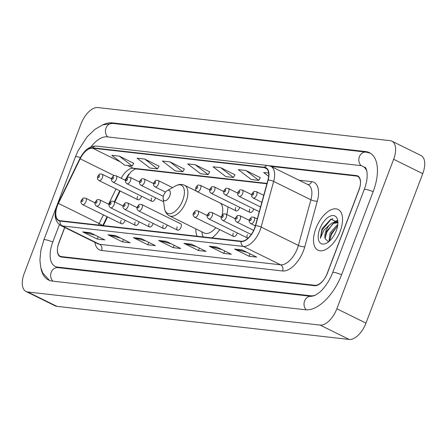 <?xml version="1.0" encoding="UTF-8"?>
<svg xmlns="http://www.w3.org/2000/svg" width="447" height="447" viewBox="0 0 447 447"><rect width="100%" height="100%" fill="white"/><g stroke="black" fill="none" stroke-linecap="round" stroke-linejoin="round"><path stroke-width="0.67" d="M226.78 214.532A25.088 12.918 -63.7 0 0 227.897 206.844M249.744 209.056A3.548 1.827 -63.7 0 0 250.074 212.454A3.548 1.827 -63.7 0 0 253.544 209.487A3.548 1.827 -63.7 0 0 253.728 208.928M235.725 207.469A3.548 1.827 -63.7 0 0 236.05 210.867A3.548 1.827 -63.7 0 0 239.519 207.9A3.548 1.827 -63.7 0 0 239.704 207.341M151.589 197.943A3.548 1.827 -63.7 0 0 151.913 201.34A3.548 1.827 -63.7 0 0 155.383 198.373A3.548 1.827 -63.7 0 0 155.567 197.814M137.564 196.35A3.548 1.827 -63.7 0 0 137.894 199.753A3.548 1.827 -63.7 0 0 141.358 196.781A3.548 1.827 -63.7 0 0 141.543 196.222M121.12 220.382A3.548 1.827 -63.7 0 0 121.45 223.779A3.548 1.827 -63.7 0 0 124.92 220.812A3.548 1.827 -63.7 0 0 125.104 220.254M135.145 221.969A3.548 1.827 -63.7 0 0 135.475 225.366A3.548 1.827 -63.7 0 0 138.944 222.399A3.548 1.827 -63.7 0 0 139.123 221.841M149.169 223.556A3.548 1.827 -63.7 0 0 149.499 226.959A3.548 1.827 -63.7 0 0 152.963 223.986A3.548 1.827 -63.7 0 0 153.148 223.427M163.194 225.148A3.548 1.827 -63.7 0 0 163.518 228.546A3.548 1.827 -63.7 0 0 166.988 225.579A3.548 1.827 -63.7 0 0 167.172 225.02M181.013 227.165A3.548 1.827 -63.7 0 0 180.683 223.768L141.749 204.564A3.548 1.827 116.3 0 1 142.079 207.961A3.548 1.827 116.3 0 1 138.609 210.934L177.543 230.132A3.548 1.827 -63.7 0 0 181.013 227.165M233.306 233.088A3.548 1.827 -63.7 0 0 233.636 236.485A3.548 1.827 -63.7 0 0 237.1 233.518A3.548 1.827 -63.7 0 0 237.284 232.96M128.63 174.33A18.93 9.75 -63.7 0 0 126.272 178.459L125.361 180.325M120.154 191.003L114.823 201.938M107.52 216.912L103.285 225.595M195.814 228.847A25.088 12.918 -63.7 0 0 197.11 236.223M211.939 237.899A25.088 12.918 -63.7 0 0 219.795 229.657M177.213 226.735A3.548 1.827 -63.7 0 0 177.543 230.132M247.331 234.675A3.548 1.827 -63.7 0 0 247.655 238.072A3.548 1.827 -63.7 0 0 248.046 238.173M64.664 227.439L58.892 242.632A14.198 7.314 -63.7 0 0 60.205 256.226A14.198 7.314 -63.7 0 0 61.507 256.606L314.878 285.298A14.198 7.314 -63.7 0 0 327.455 273.044L358.997 190.009A14.198 7.314 -63.7 0 0 357.684 176.414A14.198 7.314 -63.7 0 0 356.382 176.04L270.921 166.362M59.373 224.696L52.819 241.944A25.557 13.164 -63.7 0 0 55.182 266.418A25.557 13.164 -63.7 0 0 57.523 267.094L310.894 295.785A25.557 13.164 -63.7 0 0 315.442 295.154M366.937 171.665A25.557 13.164 -63.7 0 0 362.707 166.228A25.557 13.164 -63.7 0 0 360.366 165.552L106.995 136.855A25.557 13.164 -63.7 0 0 91.009 146.867M24.255 273.352A18.93 9.75 -63.7 0 0 26.004 291.478A18.93 9.75 -63.7 0 0 27.742 291.98L320.091 325.092A18.93 9.75 -63.7 0 0 336.859 308.754L393.634 159.288A18.93 9.75 -63.7 0 0 391.885 141.163A18.93 9.75 -63.7 0 0 390.153 140.665L97.798 107.554A18.93 9.75 -63.7 0 0 81.03 123.886L24.255 273.352M26.004 291.478L55.115 305.837A18.93 9.75 -63.7 0 0 56.847 306.335L349.202 339.446A18.93 9.75 -63.7 0 0 365.97 323.114L422.745 173.648A18.93 9.75 -63.7 0 0 420.996 155.522L391.885 141.163M41.074 268.72A40.705 20.964 -63.7 0 0 48.483 280.001A40.705 20.964 -63.7 0 0 52.21 281.079L305.586 309.771A40.705 20.964 -63.7 0 0 341.631 274.654L373.172 191.618A40.705 20.964 -63.7 0 0 369.406 152.645A40.705 20.964 -63.7 0 0 365.68 151.567L112.309 122.869A40.705 20.964 -63.7 0 0 102.575 124.942M128.792 174.129A18.93 9.75 -63.7 0 0 126.294 178.465L126.082 178.901M125.741 179.605L125.383 180.337M120.176 191.014L114.845 201.949M107.543 216.924L103.313 225.601M340.189 231.183A22.719 11.7 -63.7 0 0 338.088 209.436A22.719 11.7 -63.7 0 0 315.889 228.434A22.719 11.7 -63.7 0 0 317.99 250.186A22.719 11.7 -63.7 0 0 340.189 231.183A22.719 11.7 -63.7 0 0 338.088 209.436A22.719 11.7 -63.7 0 0 315.889 228.434A22.719 11.7 -63.7 0 0 317.99 250.186A22.719 11.7 -63.7 0 0 340.189 231.183M254.606 228.149A15.148 7.8 116.3 0 1 241.19 241.212L60.161 220.712A15.148 7.8 116.3 0 1 58.775 220.31A15.148 7.8 116.3 0 1 58.417 203.396L80.158 158.814A15.148 7.8 116.3 0 1 92.523 148.164L264.345 167.619A15.148 7.8 116.3 0 1 265.73 168.022A15.148 7.8 116.3 0 1 267.932 180.08L255.405 225.707A15.148 7.8 116.3 0 1 254.606 228.149M254.807 228.171A15.522 7.996 -63.7 0 0 255.628 225.668L268.155 180.046A15.522 7.996 -63.7 0 0 264.479 167.273L92.658 147.812A15.522 7.996 -63.7 0 0 79.979 158.735L58.244 203.312A15.522 7.996 -63.7 0 0 60.027 221.064L241.062 241.564A15.522 7.996 -63.7 0 0 254.807 228.171M95.328 235.228L83.203 232.071A3.788 3.19 -83.5 0 1 82.678 231.876L97.234 239.05L104.827 239.91L90.272 232.731L82.678 231.876M98.156 236.619L97.234 239.05M120.64 238.095L108.515 234.938A3.788 3.19 -83.5 0 1 107.99 234.742L122.545 241.916L130.138 242.777L115.583 235.597L107.99 234.742M123.467 239.486L122.545 241.916M145.951 240.961L133.826 237.804A3.788 3.19 -83.5 0 1 133.301 237.608L147.856 244.783L155.45 245.643L140.894 238.469L133.301 237.608M148.778 242.352L147.856 244.783M247.202 252.426L235.077 249.27A3.788 3.19 -83.5 0 1 234.552 249.074L249.102 256.248L256.701 257.109L242.145 249.934L234.552 249.074M250.029 253.823L249.102 256.248M221.891 249.56L209.766 246.403A3.788 3.19 -83.5 0 1 209.241 246.208L223.791 253.382L231.384 254.242L216.834 247.068L209.241 246.208M224.718 250.957L223.791 253.382M196.579 246.694L184.455 243.537A3.788 3.19 -83.5 0 1 183.924 243.341L198.479 250.516L206.073 251.376L191.517 244.202L183.924 243.341M199.401 248.085L198.479 250.516M171.268 243.827L159.138 240.67A3.788 3.19 -83.5 0 1 158.612 240.475L173.168 247.649L180.761 248.51L166.206 241.335L158.612 240.475M174.09 245.219L173.168 247.649M64.776 227.495L58.853 243.084A14.198 7.314 -63.7 0 0 60.166 256.679A14.198 7.314 -63.7 0 0 61.468 257.053L314.587 285.722A14.198 7.314 -63.7 0 0 327.165 273.469L359.036 189.562A14.198 7.314 -63.7 0 0 357.723 175.967A14.198 7.314 -63.7 0 0 356.421 175.587L269.083 165.697M159.048 166.189L144.672 159.031L137.078 158.171L149.924 168.022L157.517 168.882L159.076 166.139M133.737 163.323L119.355 156.165L111.761 155.305L124.612 165.155L132.206 166.016L133.765 163.272M234.988 174.788L220.606 167.631L213.012 166.77L225.864 176.621L233.457 177.481L235.016 174.738M260.299 177.655L245.917 170.497L238.324 169.637L251.175 179.493L258.768 180.348L260.327 177.604M268.625 173.067L263.635 172.503L268.636 176.336M184.36 169.055L169.983 161.898L162.39 161.037L175.241 170.888L182.834 171.749L184.393 169.005M195.294 164.764L187.701 163.904L200.552 173.754L208.146 174.615L209.704 171.871L195.294 164.764L208.146 174.615M220.606 167.631L233.457 177.481M245.917 170.497L258.768 180.348M169.983 161.898L182.834 171.749M144.672 159.031L157.517 168.882M119.355 156.165L132.206 166.016M328.931 241.548L330.059 232.976L336.937 225.126L337.798 224.724M329.707 240.872L331.21 233.546L337.619 225.97M337.904 222.349L330.864 219.159L322.008 228.786L320.343 238.273L323.874 230.255L329.702 224.757A10.7 5.509 -63.7 0 0 325.958 230.954A10.7 5.509 -63.7 0 0 325.092 238.642L326.589 231.272L333.473 223.416L337.742 222.723M329.702 224.757L332.317 222.846L337.189 222.388L337.91 222.857M336.289 230.741A15.433 7.951 -63.7 0 0 337.781 220.857A15.433 7.951 -63.7 0 0 330.087 216.192A15.433 7.951 -63.7 0 0 319.784 228.875A15.433 7.951 -63.7 0 0 326.863 242.984A15.433 7.951 -63.7 0 0 336.289 230.741M325.092 238.642L328.377 241.738M320.343 238.273L322.253 229.792L330.992 219.438L332.864 218.611M325.053 238.352L326.874 232.071L332.596 223.947M335.144 221.991L337.329 220.941M329.674 240.631L331.495 234.351L337.217 226.227M333.769 222.237L337.088 220.55M163.703 195.16A5.682 2.928 -63.7 0 0 163.155 198.798A5.682 2.928 -63.7 0 0 165.982 200.519A5.682 2.928 -63.7 0 0 169.776 195.847A5.682 2.928 -63.7 0 0 167.172 190.657A5.682 2.928 -63.7 0 0 163.703 195.16M196.373 191.12L184.516 185.276A17.042 8.778 -63.7 0 1 186.092 201.586A17.042 8.778 -63.7 0 1 169.441 215.834L204.318 233.038A17.042 8.778 -63.7 0 0 215.828 227.702M201.826 231.809L202.111 233.446A22.484 11.577 -63.7 0 0 203.223 236.916M222.07 215.264A17.042 8.778 -63.7 0 0 220.393 203.145M52.969 281.163A7.571 6.381 -83.5 0 1 51.187 272.396A7.571 6.381 -83.5 0 1 57.903 267.636L57.367 267.49M49.483 280.431L42.711 272.949L40.699 267.245L39.912 260.048L40.923 250.002L43.873 239.871A7.571 1.185 20.8 0 1 45.13 239.693A7.571 1.185 20.8 0 1 52.791 242.023M43.873 239.871L75.414 156.836A7.571 1.185 20.8 0 1 76.672 156.657A7.571 1.185 20.8 0 1 80.41 157.551M75.414 156.836L78.074 150.723L87.12 136.81L95.004 129.284L102.726 124.881L112.689 123.417A7.571 6.381 96.5 0 0 105.973 128.177A7.571 6.381 96.5 0 0 107.749 136.944M112.689 123.417L366.059 152.109A7.571 6.381 96.5 0 0 359.332 156.914A7.571 6.381 96.5 0 0 361.182 165.686M373.144 191.69A7.571 1.185 -159.2 0 0 364.227 189.545L332.685 272.581C330.232 278.906 326.981 284.359 322.93 288.946C321.097 291.293 318.258 293.523 314.425 295.64L311.274 296.333L57.903 267.636M341.603 274.726A7.571 1.185 -159.2 0 0 332.685 272.581M306.312 309.832A7.571 6.381 -83.5 0 1 304.569 301.071A7.571 6.381 -83.5 0 1 311.274 296.333M56.847 306.335L27.742 291.98M422.745 173.648L393.634 159.288M365.97 323.114L336.859 308.754M349.202 339.446L320.091 325.092M113.627 123.523L112.309 122.869M367.082 152.259L365.68 151.567M58.842 267.742L57.523 267.094M311.995 296.327L310.894 295.785M58.417 203.396L99.173 223.494A15.148 7.8 -63.7 0 0 98.469 225.053M103.38 214.867L99.173 223.494L102.771 225.539M298.998 180.208L311.721 181.65A23.663 12.186 116.3 0 1 317.325 201.116L304.798 246.738A23.663 12.186 116.3 0 1 282.593 270.977L101.564 250.471A4.733 3.989 96.5 0 0 99.586 244.308L280.615 264.808A18.93 9.75 -63.7 0 0 297.384 248.476A18.93 9.75 -63.7 0 0 298.378 245.42L310.905 199.798A18.93 9.75 -63.7 0 0 308.156 184.728L270.899 166.351A18.93 9.75 116.3 0 1 273.648 181.421A4.733 1.419 -164.6 0 0 268.155 180.046M101.564 250.471A23.663 12.186 116.3 0 1 94.932 242.369M97.848 243.805A18.93 9.75 -63.7 0 0 99.586 244.308L62.323 225.931A18.93 9.75 116.3 0 1 60.591 225.428L97.848 243.805M317.325 201.116A4.733 1.419 15.4 0 1 310.905 199.798L273.648 181.421L261.121 227.048A18.93 9.75 116.3 0 1 260.12 230.099A18.93 9.75 116.3 0 1 243.358 246.431A4.733 3.989 -83.5 0 1 241.062 241.564M255.628 225.668A4.733 1.419 -164.6 0 1 261.121 227.048L298.378 245.42A4.733 1.419 15.4 0 0 304.798 246.738M270.899 166.351L268.038 165.513A4.733 3.989 96.5 0 0 264.479 167.273M92.658 147.812A4.733 3.989 -83.5 0 1 96.217 146.057C89.623 146.018 84.165 150.226 79.834 158.674L58.099 203.251C53.472 213.593 54.305 220.986 60.591 225.428M60.027 221.064A4.733 3.989 96.5 0 0 62.323 225.931L243.358 246.431L280.615 264.808A4.733 3.989 96.5 0 1 282.593 270.977M307.854 184.577A4.733 3.989 96.5 0 0 311.721 181.65M92.523 148.164L120.344 161.887M127.686 165.507L133.279 168.262A15.148 7.8 -63.7 0 0 121.226 178.286M80.158 158.814L114.175 175.593M116.013 188.958L108.582 204.19M264.345 167.619L266.893 168.877M267.015 183.41L133.279 168.262A8.521 7.18 96.5 0 0 135.307 168.86L266.92 183.767M159.138 240.67L166.569 241.509M184.455 243.537L191.88 244.375M209.766 246.403L217.192 247.241M235.077 249.27L242.503 250.108M133.826 237.804L141.258 238.642M108.515 234.938L115.946 235.776M83.203 232.071L90.629 232.909M163.155 198.798L164.524 208.363A15.651 8.063 -63.7 0 0 172.33 213.096A15.651 8.063 -63.7 0 0 182.778 200.234A15.651 8.063 -63.7 0 0 175.593 185.924C178.733 184.192 181.705 183.98 184.516 185.276M257.271 218.913L253.935 217.27A3.548 1.827 116.3 0 1 254.259 220.667A3.548 1.827 116.3 0 1 250.795 223.634L255.354 225.886M251.175 219.628A1.185 0.609 -63.7 0 0 250.957 218.46A1.185 0.609 -63.7 0 0 249.912 219.483A1.185 0.609 -63.7 0 0 250.13 220.645A1.185 0.609 -63.7 0 0 251.175 219.628M249.303 220.31L239.91 215.677A3.548 1.827 116.3 0 1 240.24 219.08A3.548 1.827 116.3 0 1 236.77 222.047L253.65 230.373M237.156 218.041A1.185 0.609 -63.7 0 0 236.938 216.873A1.185 0.609 -63.7 0 0 235.887 217.896A1.185 0.609 -63.7 0 0 236.105 219.058A1.185 0.609 -63.7 0 0 237.156 218.041M235.278 218.723L225.886 214.091A3.548 1.827 116.3 0 1 226.216 217.493A3.548 1.827 116.3 0 1 222.746 220.46L251.231 234.507M223.131 216.449A1.185 0.609 -63.7 0 0 222.913 215.286A1.185 0.609 -63.7 0 0 221.863 216.309A1.185 0.609 -63.7 0 0 222.081 217.471A1.185 0.609 -63.7 0 0 223.131 216.449M221.254 217.136L211.867 212.504A3.548 1.827 116.3 0 1 212.191 215.901A3.548 1.827 116.3 0 1 208.727 218.874L247.655 238.072M209.107 214.862A1.185 0.609 -63.7 0 0 208.889 213.7A1.185 0.609 -63.7 0 0 207.844 214.716A1.185 0.609 -63.7 0 0 208.062 215.884A1.185 0.609 -63.7 0 0 209.107 214.862M207.235 215.549L197.842 210.917A3.548 1.827 116.3 0 1 198.172 214.314A3.548 1.827 116.3 0 1 194.702 217.281L233.636 236.485M195.082 213.275A1.185 0.609 -63.7 0 0 194.87 212.107A1.185 0.609 -63.7 0 0 193.819 213.13A1.185 0.609 -63.7 0 0 194.037 214.297A1.185 0.609 -63.7 0 0 195.082 213.275M138.995 206.922A1.185 0.609 -63.7 0 0 138.777 205.76A1.185 0.609 -63.7 0 0 137.726 206.777A1.185 0.609 -63.7 0 0 137.944 207.944A1.185 0.609 -63.7 0 0 138.995 206.922M137.117 207.609L127.725 202.977A3.548 1.827 116.3 0 1 128.054 206.374A3.548 1.827 116.3 0 1 124.584 209.341L163.518 228.546M124.97 205.335A1.185 0.609 -63.7 0 0 124.752 204.167A1.185 0.609 -63.7 0 0 123.707 205.19A1.185 0.609 -63.7 0 0 123.925 206.352A1.185 0.609 -63.7 0 0 124.97 205.335M123.098 206.017L113.706 201.39A3.548 1.827 116.3 0 1 114.03 204.787A3.548 1.827 116.3 0 1 110.565 207.754L149.499 226.959M110.945 203.748A1.185 0.609 -63.7 0 0 110.727 202.58A1.185 0.609 -63.7 0 0 109.683 203.603A1.185 0.609 -63.7 0 0 109.901 204.765A1.185 0.609 -63.7 0 0 110.945 203.748M109.074 204.43L99.681 199.798A3.548 1.827 116.3 0 1 100.011 203.201A3.548 1.827 116.3 0 1 96.541 206.168L135.475 225.366M96.926 202.156A1.185 0.609 -63.7 0 0 96.708 200.994A1.185 0.609 -63.7 0 0 95.658 202.016A1.185 0.609 -63.7 0 0 95.876 203.178A1.185 0.609 -63.7 0 0 96.926 202.156M95.049 202.843L85.656 198.211A3.548 1.827 116.3 0 1 85.986 201.608A3.548 1.827 116.3 0 1 82.516 204.581L121.45 223.779M82.902 200.569A1.185 0.609 -63.7 0 0 82.684 199.407A1.185 0.609 -63.7 0 0 81.639 200.424A1.185 0.609 -63.7 0 0 81.851 201.591A1.185 0.609 -63.7 0 0 82.902 200.569M256.679 195.048A3.548 1.827 116.3 0 1 253.209 198.021C251.236 195.764 251.661 197.602 251.935 193.92C254.494 190.673 253.315 191.428 256.349 191.651A3.548 1.827 116.3 0 1 256.679 195.048M252.326 193.864A1.185 0.609 -63.7 0 0 252.544 195.032A1.185 0.609 -63.7 0 0 253.594 194.009A1.185 0.609 -63.7 0 0 253.376 192.847A1.185 0.609 -63.7 0 0 252.326 193.864M242.654 193.462A3.548 1.827 116.3 0 1 239.19 196.429C237.212 194.177 237.636 196.015 237.91 192.333C240.475 189.087 239.296 189.835 242.33 190.064A3.548 1.827 116.3 0 1 242.654 193.462M238.307 192.277A1.185 0.609 -63.7 0 0 238.525 193.439A1.185 0.609 -63.7 0 0 239.57 192.422A1.185 0.609 -63.7 0 0 239.352 191.255A1.185 0.609 -63.7 0 0 238.307 192.277M228.635 191.875A3.548 1.827 116.3 0 1 225.165 194.842C223.193 192.584 223.617 194.423 223.891 190.746C226.45 187.5 225.271 188.248 228.305 188.472A3.548 1.827 116.3 0 1 228.635 191.875M224.282 190.69A1.185 0.609 -63.7 0 0 224.5 191.852A1.185 0.609 -63.7 0 0 225.551 190.835A1.185 0.609 -63.7 0 0 225.333 189.668A1.185 0.609 -63.7 0 0 224.282 190.69M214.61 190.288A3.548 1.827 116.3 0 1 211.14 193.255C209.168 190.998 209.593 192.836 209.867 189.159C212.426 185.913 211.247 186.662 214.281 186.885A3.548 1.827 116.3 0 1 214.61 190.288M210.258 189.103A1.185 0.609 -63.7 0 0 210.476 190.266A1.185 0.609 -63.7 0 0 211.526 189.243A1.185 0.609 -63.7 0 0 211.308 188.081A1.185 0.609 -63.7 0 0 210.258 189.103M200.586 188.695A3.548 1.827 116.3 0 1 197.121 191.668C195.143 189.411 195.568 191.249 195.842 187.572C198.407 184.32 197.228 185.075 200.262 185.298A3.548 1.827 116.3 0 1 200.586 188.695M196.239 187.511A1.185 0.609 -63.7 0 0 196.457 188.679A1.185 0.609 -63.7 0 0 197.501 187.656A1.185 0.609 -63.7 0 0 197.283 186.494A1.185 0.609 -63.7 0 0 196.239 187.511M158.517 183.935A3.548 1.827 116.3 0 1 155.053 186.902C153.075 184.645 153.5 186.483 153.774 182.806C156.338 179.56 155.159 180.309 158.193 180.532A3.548 1.827 116.3 0 1 158.517 183.935M154.17 182.75A1.185 0.609 -63.7 0 0 154.388 183.913A1.185 0.609 -63.7 0 0 155.433 182.89A1.185 0.609 -63.7 0 0 155.215 181.728A1.185 0.609 -63.7 0 0 154.17 182.75M144.498 182.342A3.548 1.827 116.3 0 1 141.029 185.315C139.056 183.058 139.481 184.896 139.755 181.219C142.314 177.967 141.135 178.722 144.169 178.945A3.548 1.827 116.3 0 1 144.498 182.342M140.146 181.164A1.185 0.609 -63.7 0 0 140.364 182.326A1.185 0.609 -63.7 0 0 141.414 181.303A1.185 0.609 -63.7 0 0 141.196 180.141A1.185 0.609 -63.7 0 0 140.146 181.164M130.474 180.756A3.548 1.827 116.3 0 1 127.004 183.728C125.031 181.471 125.456 183.309 125.73 179.633C128.289 176.381 127.11 177.135 130.144 177.358A3.548 1.827 116.3 0 1 130.474 180.756M126.121 179.571A1.185 0.609 -63.7 0 0 126.339 180.739A1.185 0.609 -63.7 0 0 127.389 179.716A1.185 0.609 -63.7 0 0 127.171 178.554A1.185 0.609 -63.7 0 0 126.121 179.571M116.449 179.169A3.548 1.827 116.3 0 1 112.979 182.136C111.007 179.884 111.432 181.722 111.705 178.04C114.27 174.794 113.091 175.542 116.125 175.772A3.548 1.827 116.3 0 1 116.449 179.169M112.102 177.984A1.185 0.609 -63.7 0 0 112.32 179.146A1.185 0.609 -63.7 0 0 113.365 178.13A1.185 0.609 -63.7 0 0 113.147 176.962A1.185 0.609 -63.7 0 0 112.102 177.984M102.43 177.582A3.548 1.827 116.3 0 1 98.96 180.549C96.988 178.292 97.412 180.13 97.686 176.453C100.245 173.207 99.066 173.956 102.1 174.185A3.548 1.827 116.3 0 1 102.43 177.582M98.077 176.397A1.185 0.609 -63.7 0 0 98.295 177.56A1.185 0.609 -63.7 0 0 99.34 176.543A1.185 0.609 -63.7 0 0 99.128 175.375A1.185 0.609 -63.7 0 0 98.077 176.397M364.355 167.161L364.892 167.307C365.702 166.664 369.96 174.531 364.227 189.545M370.362 153.176L366.059 152.109M268.038 165.513L96.217 146.057M135.402 168.871L131.217 171.519L124.931 180.113M119.718 190.785L114.382 201.726M107.084 216.694L102.86 225.355M337.91 222.746L337.189 222.388M169.441 215.834C166.703 214.398 165.066 211.906 164.524 208.363M167.172 190.657L175.593 185.924M253.935 217.27C250.901 217.041 252.08 216.292 249.515 219.538C248.744 220.941 249.169 222.304 250.795 223.634M239.91 215.677C236.876 215.454 238.055 214.705 235.496 217.952C234.725 219.354 235.15 220.717 236.77 222.047M225.886 214.091C222.852 213.867 224.031 213.118 221.472 216.365C220.701 217.762 221.125 219.131 222.746 220.46M211.867 212.504C208.833 212.28 210.012 211.526 207.447 214.778C206.676 216.175 207.101 217.544 208.727 218.874M197.842 210.917C194.808 210.688 195.987 209.939 193.428 213.185C192.657 214.588 193.082 215.951 194.702 217.281M141.749 204.564C138.715 204.34 139.894 203.586 137.335 206.832C136.564 208.235 136.989 209.598 138.609 210.934M127.725 202.977C124.691 202.748 125.875 201.999 123.311 205.246C122.539 206.648 122.964 208.011 124.584 209.341M113.706 201.39C110.672 201.161 111.851 200.412 109.291 203.659C108.515 205.061 108.939 206.425 110.565 207.754M99.681 199.798C96.647 199.574 97.826 198.826 95.267 202.072C94.496 203.469 94.92 204.838 96.541 206.168M85.656 198.211C82.622 197.987 83.801 197.233 81.242 200.485C80.471 201.882 80.896 203.251 82.516 204.581M261.836 202.273L253.209 198.021M263.752 195.3L256.349 191.651M260.551 206.967L239.19 196.429M251.722 194.696L242.33 190.064M259.26 211.66L225.165 194.842M237.698 193.104L228.305 188.472M250.074 212.454L211.14 193.255M223.673 191.517L214.281 186.885M236.05 210.867L197.121 191.668M209.649 189.93L200.262 185.298M165.519 192.065L155.053 186.902M172.564 187.623L158.193 180.532M163.339 196.317L141.029 185.315M153.561 183.577L144.169 178.945M163.58 201.765L127.004 183.728M139.537 181.99L130.144 177.358M151.913 201.34L112.979 182.136M125.512 180.404L116.125 175.772M137.894 199.753L98.96 180.549M111.493 178.811L102.1 174.185"/></g></svg>
